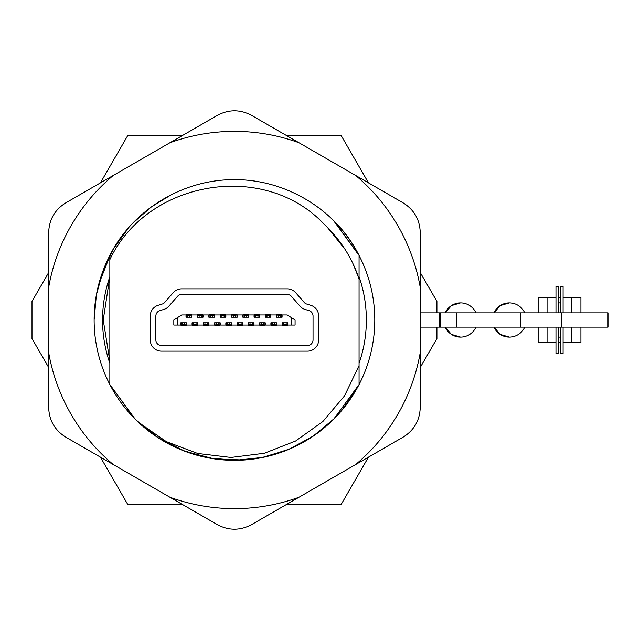 <?xml version="1.0" encoding="UTF-8"?>
<svg xmlns="http://www.w3.org/2000/svg" width="640" height="640" viewBox="0 0 640 640"><rect width="100%" height="100%" fill="white"/><g stroke="black" fill="none" stroke-linecap="round" stroke-linejoin="round"><path stroke-width="0.96" d="M48.68 272.504L32 301.392L32 338.608L48.68 367.496M182.704 504.632L127.856 504.632L100.432 457.136M368.48 457.136L341.056 504.632L286.208 504.632M436.912 327.128L436.912 338.608L420.232 367.496M109.848 363.272A131.912 131.912 0 0 1 109.848 276.728L103.24 320L109.848 361.104L109.848 384.536L135.224 419.224M359.064 370.12L359.064 255.464C336.344 209.752 285.6 179.176 234.456 179.672C183.312 179.176 132.568 209.752 109.848 255.464C132.568 209.752 183.312 179.176 234.456 179.672C285.6 179.176 336.344 209.752 359.064 255.464L333.68 220.776A140.328 140.328 0 0 1 290.248 448.76A140.328 140.328 0 0 1 138.488 422.384L159.2 438.44L182.936 450.528L208.488 457.904L234.456 460.328L261.568 457.688L288.16 449.648L312.64 436.528L333.68 419.224L359.064 384.536L359.064 365.584L344.512 395.88L322.856 421.536L295.592 441.024L264.328 453.264L230.976 457.456L197.64 453.456L166.312 441.608L138.488 422.384A140.328 140.328 0 0 1 109.848 384.536L134.624 418.616M358.528 254.448L333.992 221.088M344.92 249.184L327.24 227.216L324.192 224.264C263.696 160 146.944 180.728 109.848 259.64L109.848 384.536L134.88 418.88M341.184 411.104L356.104 389.96M109.848 278.896L109.848 255.464A140.328 140.328 0 0 0 109.848 384.536L134.608 418.6M307.424 351.152A11.224 11.224 0 0 0 318.656 339.928L318.656 316.008A11.224 11.224 0 0 0 310.728 305.28L306.472 303.968A4.488 4.488 0 0 1 304.424 302.64L295.632 292.656A11.224 11.224 0 0 0 287.208 288.848L181.704 288.848A11.224 11.224 0 0 0 173.272 292.656L164.488 302.64A4.488 4.488 0 0 1 162.44 303.968L158.184 305.28A11.224 11.224 0 0 0 150.256 316.008L150.256 339.928A11.224 11.224 0 0 0 161.488 351.152L307.424 351.152A11.224 11.224 0 0 0 318.656 339.928L318.656 316.008A11.224 11.224 0 0 0 310.728 305.28L306.472 303.968A4.488 4.488 0 0 1 304.424 302.64L295.632 292.656A11.224 11.224 0 0 0 287.208 288.848L181.704 288.848A11.224 11.224 0 0 0 173.272 292.656L164.488 302.64A4.488 4.488 0 0 1 162.44 303.968L158.184 305.28A11.224 11.224 0 0 0 150.256 316.008L150.256 339.928A11.224 11.224 0 0 0 161.488 351.152L307.424 351.152M324.192 224.264C340.432 239.64 352.064 257.848 359.064 278.896L353.24 264.256M359.064 276.728L359.064 278.896L359.064 276.728A131.912 131.912 0 0 1 359.064 363.272M359.064 255.464L359.064 278.896M109.848 259.64L109.848 255.464M110.768 253.712L98.76 284.232M95.616 299.584L94.592 308.592M135.688 419.688L158.776 438.168L185.304 451.44L214.056 458.84L243.776 460.016M171.928 194.376L151.544 206.784M151.224 207.016L133.408 222.632M128.408 228.104L113.76 248.416L103.008 270.872L96.368 295.016L94.128 319.8M136.464 420.448L157.872 437.584L182.344 450.296L208.68 457.944L236.12 460.32L263.456 457.296L289.64 449.024L313.792 435.744L334.784 418.112M286.208 135.368L341.056 135.368L368.48 182.864M420.232 272.504L436.912 301.392L436.912 312.872M100.432 182.864L127.856 135.368L182.704 135.368M113.272 464.552L217.344 524.632C228.72 530.712 240.128 530.712 251.568 524.632L403.12 437.136C414.072 430.32 419.776 420.44 420.232 407.504L420.232 232.496C419.808 219.608 414.104 209.728 403.12 202.864L251.568 115.368C240.184 109.288 228.784 109.288 217.344 115.368L65.792 202.864C54.84 209.68 49.136 219.56 48.68 232.496L48.68 407.504C49.104 420.392 54.808 430.272 65.792 437.136L113.272 464.552A188.624 188.624 0 0 1 48.68 352.672M299.048 497.224A188.624 188.624 0 0 1 169.864 497.224M420.232 352.672A188.624 188.624 0 0 1 355.64 464.552M355.64 175.448A188.624 188.624 0 0 1 420.232 287.328M169.864 142.776A188.624 188.624 0 0 1 299.048 142.776M48.68 287.328A188.624 188.624 0 0 1 113.272 175.448M561.24 312.872L608 312.872L608 327.128L561.24 327.128L561.24 312.872L440.72 312.872L440.72 327.128L456.816 327.128L456.816 312.872M420.232 327.128L440.72 327.128M561.24 327.128L456.816 327.128M439.296 327.128L439.296 312.872L420.232 312.872M439.296 312.872L440.72 312.872M520.28 327.128L520.28 312.872M563.088 312.872L563.088 286.32L560.24 286.32L560.24 312.872M560.24 297.544L558.808 297.544M560.24 342.456L558.808 342.456M563.088 342.456L580.912 342.456L580.912 327.128M580.912 312.872L580.912 297.544L563.088 297.544M555.96 342.456L538.136 342.456L538.136 327.128M538.136 312.872L538.136 297.544L555.96 297.544M555.96 312.872L555.96 286.32L558.808 286.32L558.808 312.872M558.808 327.128L558.808 353.68L555.96 353.68L555.96 327.128M563.088 327.128L563.088 353.68L560.24 353.68L560.24 327.128M460.576 337.112A16.824 16.824 0 0 1 445.208 327.128L451.416 334.392L460.576 337.112A16.824 16.824 0 0 0 475.944 327.128M460.576 302.888L451.416 305.608L445.208 312.872A16.824 16.824 0 0 1 475.944 312.872M509.336 337.112A16.824 16.824 0 0 1 493.968 327.128L500.176 334.392L509.336 337.112A16.824 16.824 0 0 0 524.704 327.128M509.336 302.888L500.176 305.608L493.968 312.872A16.824 16.824 0 0 1 524.704 312.872M287.208 294.464L181.704 294.464A5.616 5.616 0 0 0 177.488 296.368L168.704 306.352A10.104 10.104 0 0 1 164.088 309.336L159.832 310.64A5.616 5.616 0 0 0 155.872 316.008L155.872 339.928A5.616 5.616 0 0 0 161.488 345.536L307.424 345.536A5.616 5.616 0 0 0 313.04 339.928L313.04 316.008A5.616 5.616 0 0 0 309.08 310.64L304.824 309.336A10.104 10.104 0 0 1 300.208 306.352L291.424 296.368A5.616 5.616 0 0 0 287.208 294.464M197.432 314.952L191.64 314.952L191.64 317.192L186.024 317.192L186.024 314.952L181.688 314.952L177.76 317.472L177.76 325.048L180.8 325.048L180.8 322.808L186.408 322.808L186.408 325.048L192.064 325.048L192.064 322.808L197.672 322.808L197.672 325.048L203.32 325.048L203.32 322.808L208.936 322.808L208.936 325.048L214.584 325.048L214.584 322.808L220.2 322.808L220.2 325.048L225.848 325.048L225.848 322.808L231.464 322.808L231.464 325.048L237.112 325.048L237.112 322.808L242.728 322.808L242.728 325.048L248.376 325.048L248.376 322.808L253.992 322.808L253.992 325.048L259.64 325.048L259.64 322.808L265.256 322.808L265.256 325.048L270.904 325.048L270.904 322.808L276.52 322.808L276.52 325.048L282.168 325.048L282.168 322.808L287.784 322.808L287.784 325.048L291.152 325.048L291.152 317.472L287.216 314.952L282.088 314.952L282.088 317.192L276.472 317.192L276.472 314.952L270.88 314.952L270.88 317.192L265.264 317.192L265.264 314.952L259.672 314.952L259.672 317.192L254.064 317.192L254.064 314.952L248.472 314.952L248.472 317.192L242.856 317.192L242.856 314.952L237.264 314.952L237.264 317.192L231.648 317.192L231.648 314.952L225.856 314.952L225.856 317.192L220.24 317.192L220.24 314.952L214.448 314.952L214.448 317.192L208.84 317.192L208.84 314.952L203.048 314.952L203.048 317.192L197.432 317.192L197.432 314.952M248.184 317.192L248.184 314.272L246.76 315.704L246.76 317.192M243.136 317.192L243.136 314.272L248.184 314.272M244.56 317.192L244.56 315.704L246.76 315.704M259.392 317.192L259.392 314.272L257.968 315.704L257.968 317.192M254.344 317.192L254.344 314.272L259.392 314.272M255.768 317.192L255.768 315.704L257.968 315.704M270.6 317.192L270.6 314.272L269.176 315.704L269.176 317.192M265.552 317.192L265.552 314.272L270.6 314.272M266.976 317.192L266.976 315.704L269.176 315.704M225.576 317.192L225.576 314.272L224.152 315.704L224.152 317.192M220.52 317.192L220.52 314.272L225.576 314.272M221.952 317.192L221.952 315.704L224.152 315.704M214.168 317.192L214.168 314.272L212.744 315.704L212.744 317.192M209.12 317.192L209.12 314.272L214.168 314.272M210.544 317.192L210.544 315.704L212.744 315.704M202.76 317.192L202.76 314.272L201.336 315.704L201.336 317.192M197.712 317.192L197.712 314.272L202.76 314.272M199.136 317.192L199.136 315.704L201.336 315.704M191.36 317.192L191.36 314.272L189.928 315.704L189.928 317.192M186.304 317.192L186.304 314.272L191.36 314.272M187.728 317.192L187.728 315.704L189.928 315.704M291.152 317.472L295.08 320L295.08 325.048L291.152 325.048M177.76 317.472L173.832 320L173.832 325.048L177.76 325.048M282.448 322.808L282.448 325.728L287.496 325.728L286.152 324.296L283.792 324.296L282.448 325.728M287.496 322.808L287.496 325.728M286.152 322.808L286.152 324.296M283.792 322.808L283.792 324.296M271.184 322.808L271.184 325.728L276.24 325.728L274.888 324.296L272.528 324.296L271.184 325.728M276.24 322.808L276.24 325.728M274.888 322.808L274.888 324.296M272.528 322.808L272.528 324.296M259.92 322.808L259.92 325.728L264.976 325.728L263.624 324.296L261.264 324.296L259.92 325.728M264.976 322.808L264.976 325.728M263.624 322.808L263.624 324.296M261.264 322.808L261.264 324.296M248.656 322.808L248.656 325.728L253.712 325.728L252.36 324.296L250.008 324.296L248.656 325.728M253.712 322.808L253.712 325.728M252.36 322.808L252.36 324.296M250.008 322.808L250.008 324.296M237.392 322.808L237.392 325.728L242.448 325.728L241.104 324.296L238.744 324.296L237.392 325.728M242.448 322.808L242.448 325.728M241.104 322.808L241.104 324.296M238.744 322.808L238.744 324.296M226.128 322.808L226.128 325.728L231.184 325.728L229.84 324.296L227.48 324.296L226.128 325.728M231.184 322.808L231.184 325.728M229.84 322.808L229.84 324.296M227.48 322.808L227.48 324.296M214.864 322.808L214.864 325.728L219.92 325.728L218.576 324.296L216.216 324.296L214.864 325.728M219.92 322.808L219.92 325.728M218.576 322.808L218.576 324.296M216.216 322.808L216.216 324.296M203.608 322.808L203.608 325.728L208.656 325.728L207.312 324.296L204.952 324.296L203.608 325.728M208.656 322.808L208.656 325.728M207.312 322.808L207.312 324.296M204.952 322.808L204.952 324.296M192.344 322.808L192.344 325.728L197.392 325.728L196.048 324.296L193.688 324.296L192.344 325.728M197.392 322.808L197.392 325.728M196.048 322.808L196.048 324.296M193.688 322.808L193.688 324.296M181.08 322.808L181.08 325.728L186.128 325.728L184.784 324.296L182.424 324.296L181.08 325.728M186.128 322.808L186.128 325.728M184.784 322.808L184.784 324.296M182.424 322.808L182.424 324.296M236.984 317.192L236.984 314.272L231.928 314.272L233.352 315.704L233.352 317.192M231.928 317.192L231.928 314.272M235.552 317.192L235.552 315.704L233.352 315.704M235.552 315.704L236.984 314.272M281.808 317.192L281.808 314.272L276.752 314.272L276.752 317.192M280.384 317.192L280.384 315.704L278.184 315.704L276.752 314.272M278.184 317.192L278.184 315.704M187.728 315.704L186.304 314.272M199.136 315.704L197.712 314.272M210.544 315.704L209.12 314.272M221.952 315.704L220.52 314.272M266.976 315.704L265.552 314.272M255.768 315.704L254.344 314.272M244.56 315.704L243.136 314.272M281.808 314.272L280.384 315.704M571.192 342.456L571.192 327.128M571.192 312.872L571.192 297.544M547.856 342.456L547.856 327.128M547.856 312.872L547.856 297.544M560.24 302.904A16.824 16.824 0 0 0 558.808 302.904M558.808 337.096A16.824 16.824 0 0 0 560.24 337.096"/></g></svg>
